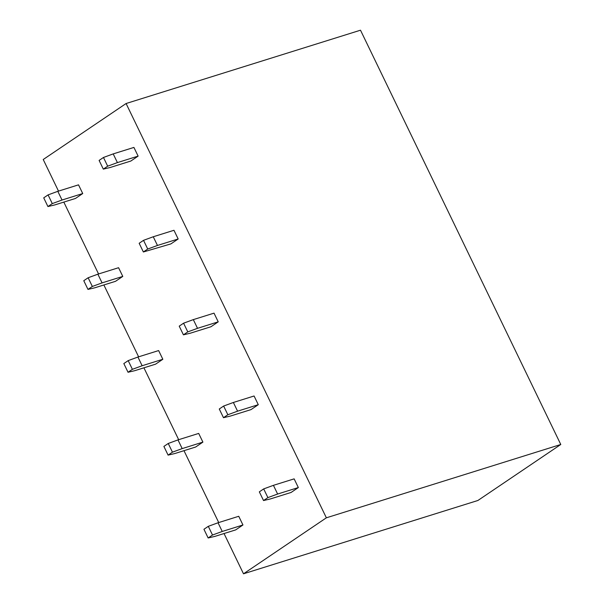 <?xml version="1.0" encoding="UTF-8"?>
<svg xmlns="http://www.w3.org/2000/svg" width="604" height="604" viewBox="0 0 604 604"><rect width="100%" height="100%" fill="white"/><g stroke="black" fill="none" stroke-linecap="round" stroke-linejoin="round"><path stroke-width="0.91" d="M243.503 573.8L477.907 500.482L560.776 444.491L326.371 517.809L243.503 573.8L224.039 533.536M560.776 444.491L360.497 30.2L126.093 103.518L43.224 159.509L58.505 191.113M63.82 202.098L98.558 273.967M103.873 284.96L138.618 356.828M143.926 367.821L178.671 439.689M183.986 450.675L218.724 522.543M126.093 103.518L326.371 517.809M138.12 156.119L133.914 147.421L113.205 153.899L117.41 162.597L138.12 156.119L130.849 161.034L110.139 167.512L103.314 169.12L99.109 160.422L103.473 157.47L107.678 166.175L117.41 162.597M82.733 193.544L78.528 184.847L57.818 191.325L62.023 200.022L82.733 193.544L75.462 198.459L54.753 204.937L47.927 206.545L43.722 197.848L48.078 194.896L52.284 203.601L62.023 200.022M178.172 238.98L173.967 230.283L153.257 236.76L157.463 245.458L178.172 238.98L170.902 243.895L143.367 251.981L139.162 243.276L143.525 240.332L147.731 249.029L157.463 245.458M122.786 276.406L118.58 267.708L97.871 274.186L102.076 282.883L122.786 276.406L115.515 281.321L94.805 287.798L87.98 289.407L83.775 280.701L88.139 277.757L92.344 286.455L102.076 282.883M218.225 321.841L214.02 313.144L193.318 319.614L197.523 328.319L218.225 321.841L210.962 326.749L190.252 333.227L183.427 334.835L179.222 326.137L183.578 323.193L187.784 331.89L197.523 328.319M162.838 359.267L158.633 350.569L137.931 357.039L142.136 365.745L162.838 359.267L155.568 364.174L134.866 370.652L128.033 372.26L123.828 363.563L128.191 360.618L132.397 369.316L142.136 365.745M258.286 404.695L254.08 395.998L233.371 402.475L237.576 411.173L258.286 404.695L251.015 409.61L230.305 416.088L223.48 417.696L219.275 408.999L223.639 406.047L227.844 414.744L237.576 411.173M202.899 442.12L198.693 433.423L177.984 439.901L182.189 448.598L202.899 442.12L195.628 447.036L174.918 453.513L168.093 455.122L163.888 446.424L168.244 443.472L172.45 452.169L182.189 448.598M298.338 487.556L294.133 478.859L273.431 485.337L277.629 494.034L298.338 487.556L291.068 492.471L270.365 498.942L263.533 500.55L259.327 491.852L263.691 488.908L267.897 497.605L277.629 494.034M242.951 524.982L238.746 516.284L218.036 522.762L222.242 531.46L242.951 524.982L235.681 529.897L214.971 536.367L208.146 537.975L203.941 529.278L208.304 526.333L212.51 535.031L222.242 531.46M113.205 153.899L103.473 157.47M103.314 169.12L107.678 166.175M47.927 206.545L52.284 203.601M48.078 194.896L57.818 191.325M153.257 236.76L143.525 240.332M143.367 251.981L147.731 249.029M87.98 289.407L92.344 286.455M88.139 277.757L97.871 274.186M193.318 319.614L183.578 323.193M183.427 334.835L187.784 331.89M128.033 372.26L132.397 369.316M128.191 360.618L137.931 357.039M233.371 402.475L223.639 406.047M223.48 417.696L227.844 414.744M168.093 455.122L172.45 452.169M168.244 443.472L177.984 439.901M273.431 485.337L263.691 488.908M263.533 500.55L267.897 497.605M208.146 537.975L212.51 535.031M208.304 526.333L218.036 522.762"/></g></svg>
